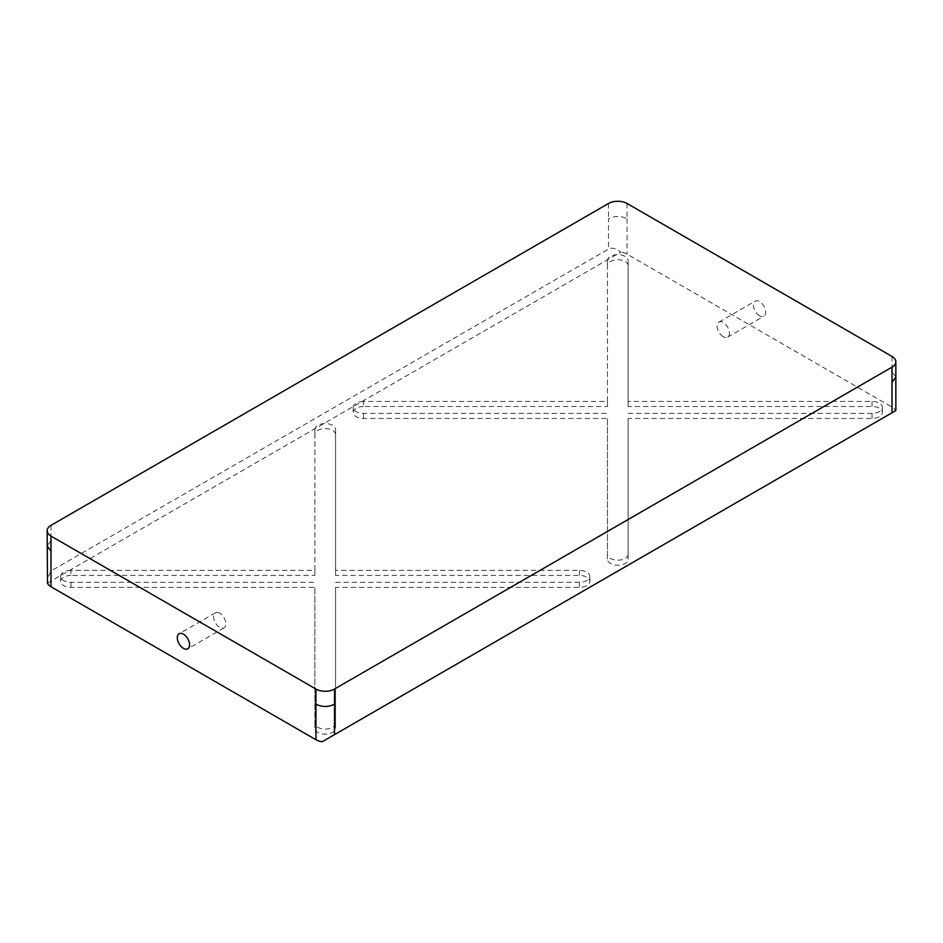 <?xml version="1.0" encoding="UTF-8"?>
<svg xmlns="http://www.w3.org/2000/svg" width="943" height="943" viewBox="0 0 943 943"><rect width="100%" height="100%" fill="white"/><g stroke="black" fill="none" stroke-linecap="round" stroke-linejoin="round"><path stroke-width="0.71" stroke-dasharray="4.71 3.54" d="M759.539 315.775A8.687 5.021 60 0 1 753.858 308.113A8.687 5.021 60 0 1 755.19 301.159A8.687 5.021 60 0 1 759.539 301.583A8.687 5.021 60 0 1 765.221 309.245A8.687 5.021 60 0 1 763.889 316.2A8.687 5.021 60 0 1 759.539 315.775M723.257 336.722A8.687 5.021 60 0 1 717.588 329.06A8.687 5.021 60 0 1 718.92 322.105A8.687 5.021 60 0 1 723.257 322.53A8.687 5.021 60 0 1 728.939 330.191A8.687 5.021 60 0 1 727.607 337.146A8.687 5.021 60 0 1 723.257 336.722M219.743 613.233A8.687 5.021 -120 0 0 215.393 612.809A8.687 5.021 -120 0 0 214.061 619.763A8.687 5.021 -120 0 0 219.743 627.425A8.687 5.021 -120 0 0 224.08 627.849A8.687 5.021 -120 0 0 225.412 620.895A8.687 5.021 -120 0 0 219.743 613.233M628.132 418.456L628.132 559.27L628.132 418.456L872.039 418.456A10.349 5.976 0 0 0 882.377 412.48A10.349 5.976 0 0 0 879.347 408.26A10.349 5.976 0 0 0 872.039 406.504L628.132 406.504L628.132 260.622L628.132 406.504M628.132 413.388L872.039 413.388A10.349 5.976 0 0 0 882.377 407.411A10.349 5.976 0 0 0 879.347 403.191A10.349 5.976 0 0 0 872.039 401.435L628.132 401.435M335.555 587.371L335.555 728.185L335.555 587.371L579.462 587.371A10.349 5.976 0 0 0 589.799 581.395A10.349 5.976 0 0 0 586.77 577.175A10.349 5.976 0 0 0 579.462 575.419L335.555 575.419L335.555 429.536L335.555 575.419M335.555 582.303L579.462 582.303A10.349 5.976 0 0 0 589.799 576.326A10.349 5.976 0 0 0 586.77 572.106A10.349 5.976 0 0 0 579.462 570.35L335.555 570.35M607.445 406.504L607.445 401.435L363.538 401.435L363.538 406.504L607.445 406.504L607.445 265.69A10.349 5.976 180 0 1 613.834 260.174A10.349 5.976 180 0 1 625.103 261.47A10.349 5.976 180 0 1 628.132 265.69M607.445 401.435L607.445 260.622A10.349 5.976 180 0 1 613.834 255.105A10.349 5.976 180 0 1 625.103 256.402A10.349 5.976 180 0 1 628.132 260.622M314.868 575.419L314.868 570.35L70.961 570.35L70.961 575.419L314.868 575.419L314.868 434.605A10.349 5.976 180 0 1 321.257 429.089A10.349 5.976 180 0 1 332.525 430.385A10.349 5.976 180 0 1 335.555 434.605M314.868 570.35L314.868 429.536A10.349 5.976 180 0 1 321.257 424.02A10.349 5.976 180 0 1 332.525 425.317A10.349 5.976 180 0 1 335.555 429.536M47.492 583.128L620.777 252.135C616.085 248.351 611.995 247.337 608.494 249.093L50.993 570.963L47.15 579.474M322.223 741.728L895.508 410.747A13.131 7.579 0 0 0 892.007 407.117L627.071 254.162A13.131 7.579 0 0 0 620.777 252.135M70.961 575.419A10.349 5.976 0 0 0 60.623 581.395A10.349 5.976 0 0 0 70.961 587.371L314.868 587.371L314.868 728.185A10.349 5.976 180 0 0 325.217 734.161A10.349 5.976 180 0 0 335.555 728.185M363.538 406.504A10.349 5.976 0 0 0 353.201 412.48A10.349 5.976 0 0 0 363.538 418.456L607.445 418.456L607.445 559.27A10.349 5.976 180 0 0 617.783 565.234A10.349 5.976 180 0 0 628.132 559.27M628.132 554.201A10.349 5.976 180 0 1 617.783 560.177A10.349 5.976 180 0 1 607.445 554.201L607.445 418.456M607.445 554.201L607.445 559.27M607.445 260.622L607.445 265.69M335.555 723.116A10.349 5.976 180 0 1 325.217 729.092A10.349 5.976 180 0 1 314.868 723.116L314.868 587.371M314.868 723.116L314.868 728.185M314.868 429.536L314.868 434.605M70.961 570.35A10.349 5.976 0 0 0 60.623 576.326A10.349 5.976 0 0 0 70.961 582.303L314.868 582.303M363.538 401.435A10.349 5.976 0 0 0 353.201 407.411A10.349 5.976 0 0 0 363.538 413.388L607.445 413.388M872.039 413.388L872.039 418.456M579.462 582.303L579.462 587.371M627.071 203.488L627.071 218.693C620.883 215.747 614.695 215.747 608.494 218.693L608.494 249.093M627.071 218.693L627.071 254.162M50.993 525.357L50.993 570.963M50.993 540.563L47.15 545.926M895.85 377.011L892.007 371.648L892.007 407.117M892.007 356.442L892.007 371.648M608.494 203.488L608.494 218.693M70.961 582.303L70.961 587.371M579.462 570.35L579.462 575.419M363.538 413.388L363.538 418.456M872.039 401.435L872.039 406.504M718.92 322.105L755.19 301.159M215.393 612.809L179.111 633.755M882.377 407.411L882.377 412.48M589.799 576.326L589.799 581.395M60.623 576.326L60.623 581.395M353.201 407.411L353.201 412.48M224.08 627.849L187.81 648.796M727.607 337.146L763.889 316.2"/><path stroke-width="1.41" d="M183.461 634.179A8.687 5.021 -120 0 0 179.111 633.755A8.687 5.021 -120 0 0 177.779 640.71A8.687 5.021 -120 0 0 183.461 648.371A8.687 5.021 -120 0 0 187.81 648.796A8.687 5.021 -120 0 0 189.142 641.841A8.687 5.021 -120 0 0 183.461 634.179M47.15 530.72A13.131 7.579 0 0 0 50.993 536.084L315.929 689.038A13.131 7.579 0 0 0 334.506 689.038L892.007 367.169A13.131 7.579 0 0 0 895.85 361.806A13.131 7.579 0 0 0 892.007 356.442L627.071 203.488A13.131 7.579 0 0 0 608.494 203.488L50.993 525.357A13.131 7.579 0 0 0 47.15 530.72L47.492 583.128A13.131 7.579 0 0 0 50.993 586.758L315.929 739.713A13.131 7.579 0 0 0 322.223 741.728L895.85 410.559L895.85 377.011L892.007 382.375L892.007 412.775M47.15 545.926L50.993 551.29L50.993 586.758M315.929 689.038L315.929 739.713M315.929 704.244C322.117 707.179 328.305 707.179 334.506 704.244L334.506 734.644M50.993 536.084L50.993 551.29M334.506 689.038L334.506 704.244M892.007 367.169L892.007 382.375M895.85 361.806L895.85 377.011"/></g></svg>
